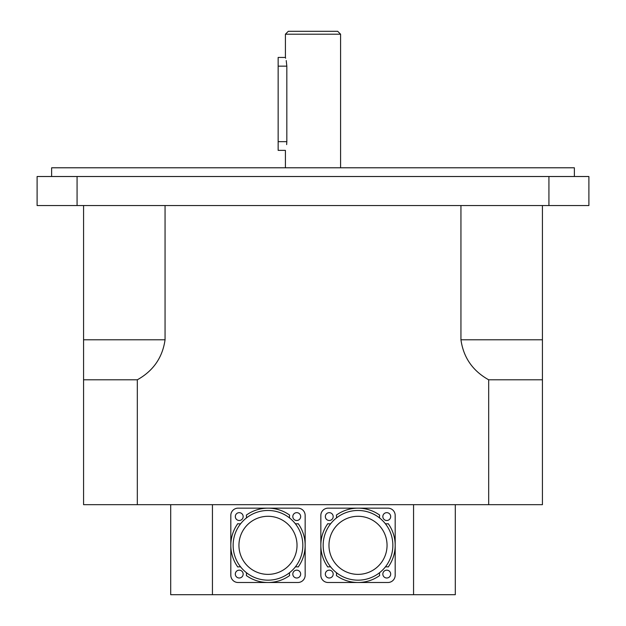 <?xml version="1.0" encoding="UTF-8"?>
<svg xmlns="http://www.w3.org/2000/svg" width="626" height="626" viewBox="0 0 626 626"><rect width="100%" height="100%" fill="white"/><g stroke="black" fill="none" stroke-linecap="round" stroke-linejoin="round"><path stroke-width="0.94" d="M286.231 60.558L286.825 66.153C285.284 54.908 285.284 54.908 286.825 66.153L286.825 141.656C285.284 152.893 285.284 152.893 286.825 141.656L286.653 144.606M285.417 57.459L278.147 57.436L278.147 150.365L285.409 150.365L285.409 167.791M285.659 58.257L285.464 57.6M337.688 31.3L288.312 31.3L285.409 34.203L340.591 34.203L337.688 31.3M285.409 57.436L285.409 34.203M574.371 176.509L574.371 167.791L51.629 167.791L51.629 176.509M77.068 205.547L77.068 176.509L548.932 176.509L548.932 205.547L37.106 205.547L37.106 176.509L77.068 176.509M548.932 205.547L588.894 205.547L588.894 176.509L548.932 176.509M165.061 205.547L165.061 339.793C162.525 357.556 153.276 370.889 137.321 379.794L83.571 379.794L83.571 205.547M542.429 205.547L542.429 379.794L488.679 379.794C472.724 370.889 463.475 357.556 460.939 339.793L460.939 205.547M488.679 379.794L488.679 504.673L137.321 504.673L137.321 379.794M137.321 504.673L83.571 504.673L83.571 339.793L165.061 339.793M488.679 504.673L542.429 504.673L542.429 339.793L460.939 339.793M170.695 504.673L170.695 594.7L212.441 594.7L212.441 504.673M413.559 504.673L413.559 594.7L455.305 594.7L455.305 504.673M413.559 594.7L212.441 594.7M233.138 545.332A34.853 34.853 0 0 1 279.439 512.412A34.853 34.853 0 0 1 295.308 566.96A34.853 34.853 0 0 1 233.138 545.332M238.944 545.332A29.039 29.039 0 0 1 282.506 520.183A29.039 29.039 0 0 1 282.506 570.482A29.039 29.039 0 0 1 238.944 545.332M295.308 523.696A7.262 7.262 0 0 0 298.211 523.688A37.177 37.177 0 0 1 298.211 566.968A7.262 7.262 0 0 0 295.308 566.96M289.619 572.649A7.262 7.262 0 0 0 289.627 575.552A37.177 37.177 0 0 1 246.347 575.552A7.262 7.262 0 0 0 246.354 572.649M240.666 566.96A7.262 7.262 0 0 0 237.763 566.968A37.177 37.177 0 0 1 237.763 523.688A7.262 7.262 0 0 0 240.666 523.696M246.354 518.007A7.262 7.262 0 0 0 246.347 515.104A37.177 37.177 0 0 1 289.627 515.104A7.262 7.262 0 0 0 289.619 518.007M230.814 575.239L230.814 515.417A7.262 7.262 0 0 1 238.076 508.155L297.898 508.155A7.262 7.262 0 0 1 305.159 515.417L305.159 575.239A7.262 7.262 0 0 1 297.898 582.501L238.076 582.501A7.262 7.262 0 0 1 230.814 575.239M243.154 574.081A3.92 3.92 0 0 1 237.277 577.477A3.92 3.92 0 0 1 237.277 570.685A3.92 3.92 0 0 1 243.154 574.081M243.154 516.575A3.92 3.92 0 0 1 237.277 519.971A3.92 3.92 0 0 1 237.277 513.187A3.92 3.92 0 0 1 243.154 516.575M300.66 516.575A3.92 3.92 0 0 1 294.776 519.971A3.92 3.92 0 0 1 294.776 513.187A3.92 3.92 0 0 1 300.66 516.575M300.66 574.081A3.92 3.92 0 0 1 294.776 577.477A3.92 3.92 0 0 1 294.776 570.685A3.92 3.92 0 0 1 300.66 574.081M323.165 545.332A34.853 34.853 0 0 1 369.465 512.412A34.853 34.853 0 0 1 385.334 566.96A34.853 34.853 0 0 1 323.165 545.332M328.971 545.332A29.039 29.039 0 0 1 372.533 520.183A29.039 29.039 0 0 1 372.533 570.482A29.039 29.039 0 0 1 328.971 545.332M385.334 523.696A7.262 7.262 0 0 0 388.237 523.688A37.177 37.177 0 0 1 388.237 566.968A7.262 7.262 0 0 0 385.334 566.96M379.646 572.649A7.262 7.262 0 0 0 379.653 575.552A37.177 37.177 0 0 1 336.373 575.552A7.262 7.262 0 0 0 336.381 572.649M330.692 566.96A7.262 7.262 0 0 0 327.789 566.968A37.177 37.177 0 0 1 327.789 523.688A7.262 7.262 0 0 0 330.692 523.696M336.381 518.007A7.262 7.262 0 0 0 336.373 515.104A37.177 37.177 0 0 1 379.653 515.104A7.262 7.262 0 0 0 379.646 518.007M320.841 575.239L320.841 515.417A7.262 7.262 0 0 1 328.102 508.155L387.924 508.155A7.262 7.262 0 0 1 395.186 515.417L395.186 575.239A7.262 7.262 0 0 1 387.924 582.501L328.102 582.501A7.262 7.262 0 0 1 320.841 575.239M333.181 574.081A3.92 3.92 0 0 1 327.304 577.477A3.92 3.92 0 0 1 327.304 570.685A3.92 3.92 0 0 1 333.181 574.081M333.181 516.575A3.92 3.92 0 0 1 327.304 519.971A3.92 3.92 0 0 1 327.304 513.187A3.92 3.92 0 0 1 333.181 516.575M390.687 516.575A3.92 3.92 0 0 1 384.802 519.971A3.92 3.92 0 0 1 384.802 513.187A3.92 3.92 0 0 1 390.687 516.575M390.687 574.081A3.92 3.92 0 0 1 384.802 577.477A3.92 3.92 0 0 1 384.802 570.685A3.92 3.92 0 0 1 390.687 574.081M278.147 141.656L286.825 141.656M286.825 66.153L278.147 66.153M340.591 167.791L340.591 34.203"/></g></svg>
